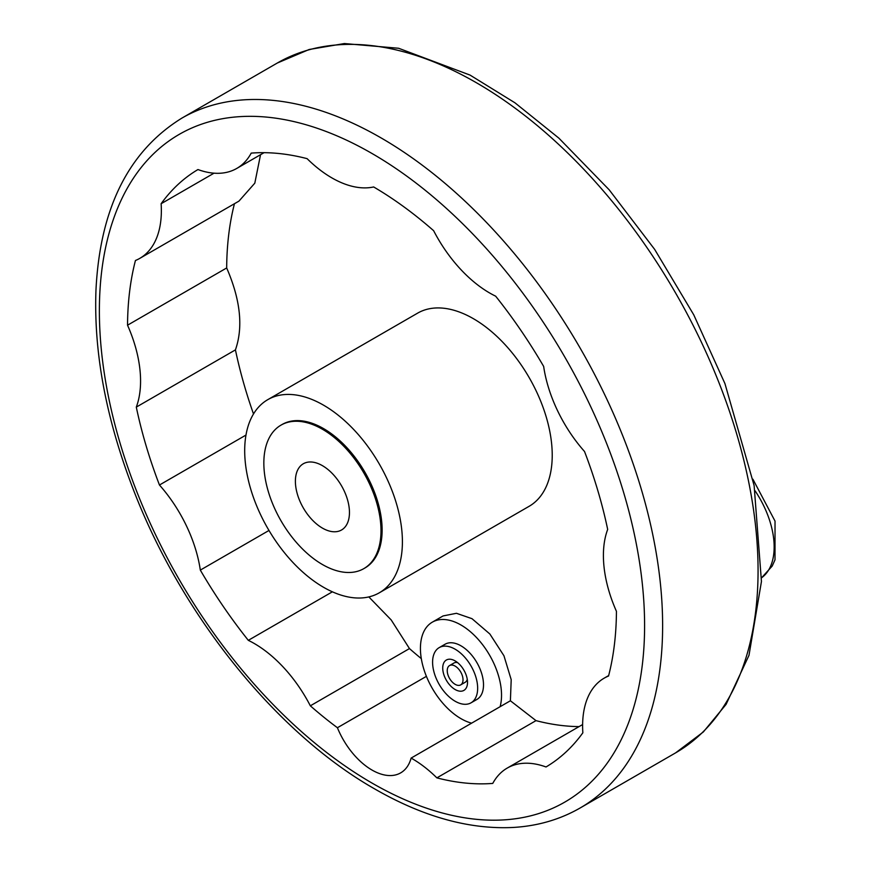 <?xml version="1.0" encoding="UTF-8"?>
<svg xmlns="http://www.w3.org/2000/svg" width="871" height="871" viewBox="0 0 871 871"><rect width="100%" height="100%" fill="white"/><g stroke="black" fill="none" stroke-linecap="round" stroke-linejoin="round"><path stroke-width="1.31" d="M455.13 649.2A31.868 18.4 -120 0 0 439.191 647.621A31.868 18.4 -120 0 0 439.191 684.421A31.868 18.4 -120 0 0 471.059 702.81A31.868 18.4 -120 0 0 475.936 677.279A31.868 18.4 -120 0 0 455.13 649.2M471.059 702.81L476.916 699.435A31.868 18.4 -120 0 0 481.794 673.893A31.868 18.4 -120 0 0 460.988 645.825A31.868 18.4 -120 0 0 445.048 644.246L439.191 647.621M455.13 689.527A17.529 10.114 60 0 1 442.729 668.068A17.529 10.114 60 0 1 455.13 660.904A17.529 10.114 60 0 1 467.52 682.374A17.529 10.114 60 0 1 455.13 689.527M460.705 684.878A11.149 6.435 60 0 1 455.13 684.323A11.149 6.435 60 0 1 447.836 674.492A11.149 6.435 60 0 1 449.545 665.564A11.149 6.435 60 0 1 455.13 666.108A11.149 6.435 60 0 1 462.414 675.94A11.149 6.435 60 0 1 460.705 684.878L465.212 682.276A11.149 6.435 -120 0 0 467.259 679.326M457.634 662.657A11.149 6.435 -120 0 0 454.052 662.962L449.545 665.564M471.603 723.159A57.355 33.109 60 0 1 426.409 676.353A57.355 33.109 60 0 1 432.31 622.166A57.355 33.109 60 0 1 481.315 643.059A57.355 33.109 60 0 1 500.117 706.697L411.123 758.086A104.172 60.143 -120 0 1 436.872 777.868A345.711 199.601 -120 0 0 492.768 783.41A104.172 60.143 -120 0 1 507.227 768.08A104.172 60.143 -120 0 1 546.019 766.97A345.711 199.601 -120 0 0 582.851 732.805A104.172 60.143 -120 0 1 604.191 678.15A104.172 60.143 -120 0 1 608.546 676.027A345.711 199.601 -120 0 0 616.439 611.322A104.172 60.143 -120 0 1 607.675 529.416A345.711 199.601 -120 0 0 584.528 451.505A104.172 60.143 -120 0 1 543.656 366.419A345.711 199.601 -120 0 0 495.664 296.184A104.172 60.143 -120 0 1 433.638 230.706A345.711 199.601 -120 0 0 373.659 186.96A104.172 60.143 -120 0 1 307.104 158.653A345.711 199.601 -120 0 0 251.218 153.111A104.172 60.143 -120 0 1 236.749 168.441A104.172 60.143 -120 0 1 197.957 169.551A345.711 199.601 -120 0 0 161.124 203.716L214.016 173.177M426.409 676.353L337.415 727.731A57.355 33.109 -120 0 0 400.66 772.882A57.355 33.109 -120 0 0 411.123 758.086M421.303 658.618A345.711 199.601 -120 0 1 409.468 648.579L310.337 705.815A345.711 199.601 -120 0 0 337.415 727.731M436.872 777.868L536.003 720.633L510.395 700.774L500.117 706.697M379.31 592.803L529.133 506.301A111.521 64.389 -120 0 0 529.133 377.535A111.521 64.389 -120 0 0 417.612 313.146L267.789 399.647A111.521 64.389 -120 0 0 250.696 489.012A111.521 64.389 -120 0 0 323.544 587.283A111.521 64.389 -120 0 0 379.31 592.803A111.521 64.389 -120 0 0 379.31 464.036A111.521 64.389 -120 0 0 267.789 399.647M510.395 700.774L511.201 679.674L503.961 655.787L489.861 634.001L471.995 618.682L456.448 613.293L443.132 615.928M409.468 648.579L391.199 619.945L368.836 596.918M234.451 203.716A345.711 199.601 -120 0 0 226.678 267.963C240.461 299.755 243.379 327.06 235.431 349.881A345.711 199.601 -120 0 0 253.505 413.965M238.959 201.114L254.811 183.16L260.538 154.711M536.003 720.633A345.711 199.601 -120 0 0 579.052 726.61M310.337 705.815A104.172 60.143 -120 0 0 248.311 640.337L332.384 591.812M268.987 530.461L200.319 570.102A345.711 199.601 -120 0 0 248.311 640.337M200.319 570.102A104.172 60.143 -120 0 0 159.458 485.016L245.981 435.065M235.431 349.881L136.301 407.105A345.711 199.601 -120 0 0 159.458 485.016M136.301 407.105A104.172 60.143 -120 0 0 127.536 325.199L226.678 267.963M238.926 201.136L139.785 258.371A104.172 60.143 -120 0 1 135.441 260.494A345.711 199.601 -120 0 0 127.536 325.199M139.785 258.371A104.172 60.143 -120 0 0 161.124 203.716M322.422 528.098A38.237 22.08 -120 0 0 341.541 529.993A38.237 22.08 -120 0 0 341.541 485.844A38.237 22.08 -120 0 0 303.304 463.764A38.237 22.08 -120 0 0 297.447 494.401A38.237 22.08 -120 0 0 322.422 528.098M322.422 564.517A82.843 47.829 -120 0 0 363.838 568.621A82.843 47.829 -120 0 0 363.838 472.964A82.843 47.829 -120 0 0 280.995 425.135A82.843 47.829 -120 0 0 268.301 491.516A82.843 47.829 -120 0 0 322.422 564.517M363.838 568.621L364.971 567.968A82.843 47.829 -120 0 0 364.971 472.311A82.843 47.829 -120 0 0 282.128 424.482L280.995 425.135M371.993 783.051A385.537 222.595 -120 0 0 608.078 447.171A385.537 222.595 -120 0 0 135.898 174.559A385.537 222.595 -120 0 0 371.993 783.051M580.14 807.983A398.287 229.955 -120 0 0 580.14 348.084A398.287 229.955 -120 0 0 181.865 118.129C128.668 151.021 100.034 208.289 95.973 289.945C93.633 352.755 106.208 419.604 133.699 490.482C181.985 615.666 276.586 733.208 374.628 788.886C423.045 816.769 469.262 829.617 513.269 827.45C537.745 826.013 560.042 819.524 580.14 807.983L675.58 752.882A398.287 229.955 -120 0 0 675.58 292.983A398.287 229.955 -120 0 0 277.305 63.028L181.865 118.129M755.07 490.809A70.094 40.469 60 0 1 761.592 577.789L772.196 566.074L775.005 559.824L775.027 521.098L752.914 479.235M675.58 752.882L703.322 731.978L726.076 704.389L748.995 655.308L761.45 581.48L754.123 485.55L724.933 383.578L693.752 314.823L654.687 249.433L609.177 189.802L558.855 138.13L514.957 102.811L470.046 75.091L398.624 48.264L344.393 43.55L309.194 49.484L277.305 63.028M582.623 724.552L507.227 768.08M608.655 675.569L604.191 678.15M264.055 152.675L236.749 168.441M442.991 615.993L432.31 622.166"/></g></svg>
